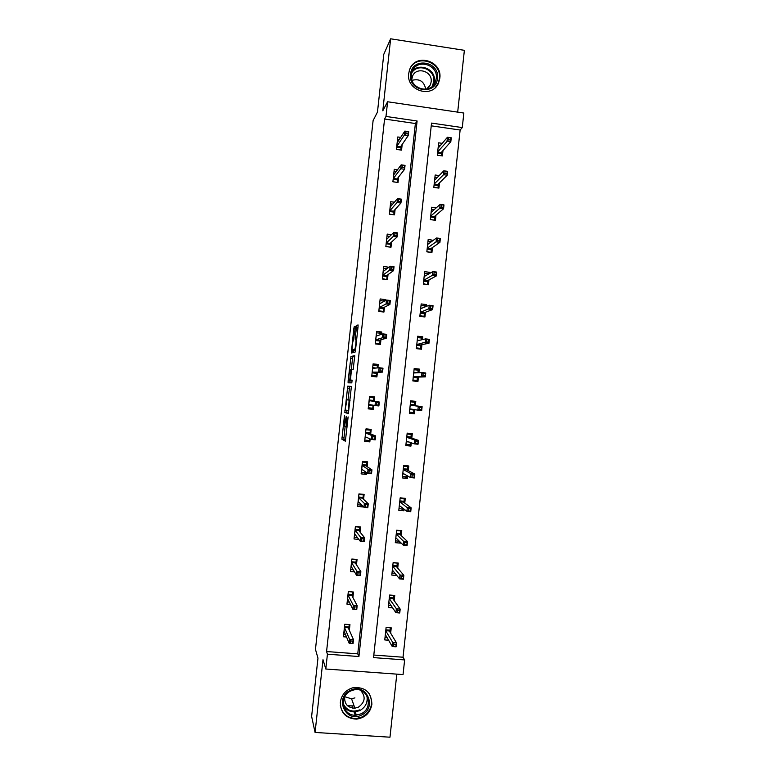 <?xml version="1.0" encoding="UTF-8"?>
<svg xmlns="http://www.w3.org/2000/svg" width="776" height="776" viewBox="0 0 776 776"><rect width="100%" height="100%" fill="white"/><g stroke="black" fill="none" stroke-linecap="round" stroke-linejoin="round"><path stroke-width="1.16" d="M344.466 415.664L341.915 439.187L345.368 441.195L348.123 416.906L346.183 426.945L346.251 416.246L344.379 426.189L343.962 425.781L344.466 415.664M408.7 73.497C406.013 90.87 432.639 98.95 438.653 82.692L439.817 78.231C442.582 60.567 415.111 52.7 409.612 69.685L408.7 73.497M340.334 702.135C340.48 712.872 345.873 718.537 356.514 719.119C365.147 717.839 370.278 712.892 371.898 704.278C371.394 692.299 365.147 686.76 353.158 687.682C345.873 689.825 341.595 694.636 340.334 702.135M355.262 328.054L355.262 326.221L354.215 326.725L353.808 328.733L351.295 353.012L355.069 352.149L355.505 350.112L358.046 326.774L358.037 324.901L356.717 325.532L355.224 337.424L355.156 339.209L356.019 339.296C356.087 343.506 355.65 346.93 354.719 349.569L352.11 350.024C352.052 345.95 352.479 342.594 353.381 339.966L355.262 328.054M385.992 116.448L387.593 101.763L463.844 113.044L462.273 127.584L431.534 123.093L373.528 657.611L404.635 659.92L403.054 674.587L325.813 669.019L327.423 654.197L358.919 656.535L417.1 120.988L385.992 116.448L384.566 119.029L326.57 651.539L327.423 654.197M325.813 669.019L323 659.687L315.075 732.437L311.622 716.432L317.966 658.155L315.463 649.366L373.101 120.59L377.475 112.064L383.771 54.349L390.638 38.8L382.791 110.813L387.593 101.763M347.735 386.176L344.816 412.493L348.375 413.608L351.402 386.429L347.735 386.176L349.675 386.39L348.007 399.892M348.114 380.919L350.985 356.446L354.758 355.699L353.177 369.531L351.664 369.696L351.247 371.665L350.471 380.036L352.129 380.172L351.79 382.869L348.104 382.83L348.114 380.919L350.054 381.132L350.151 380.269M457.685 112.132L464.378 50.324L390.638 38.8M315.075 732.437L389.979 737.2L396.808 674.131M326.57 651.539L357.755 653.858L415.383 123.52L384.566 119.029M349.345 630.287L349.957 624.632L344.767 624.224L343.399 636.766L346.532 637.009M352.905 597.52L353.497 592.049L348.317 591.613L346.95 604.155L350.461 604.436M356.465 564.773L357.047 559.477L351.858 559.03L350.5 571.563L354.525 571.902M360.025 532.045L360.578 526.933L355.398 526.458L354.04 538.981L358.842 539.417M363.585 499.337L364.119 494.399L358.939 493.905L357.581 506.427L362.761 506.912L362.838 506.195M367.135 466.648L367.659 461.885L362.479 461.371L361.121 473.884L366.291 474.388L366.495 472.555M370.695 433.968L371.19 429.39L366.02 428.856L364.662 441.36L369.832 441.893L370.152 438.935M374.245 401.308L374.721 396.914L369.56 396.352L368.193 408.855L373.363 409.408L373.809 405.334M377.883 367.873L378.251 364.448L373.091 363.866L371.733 376.36L376.894 376.932L377.378 372.431M381.53 334.301L381.782 332.012L376.622 331.4L375.264 343.884L380.424 344.486L380.929 339.81M385.177 300.758L385.303 299.584L380.153 298.954L378.795 311.428L383.945 312.049L384.479 307.199M388.825 267.235L383.683 266.517L382.325 278.991L387.476 279.632L388.019 274.607M391.492 234.662L387.205 234.109L385.847 246.574L390.997 247.234L391.56 242.034M394.402 202.206L390.726 201.711L389.377 214.166L394.518 214.855L395.1 209.481M397.496 169.779L394.256 169.323L392.899 181.778L398.04 182.486L398.641 176.938M400.688 137.381L397.778 136.964L396.42 149.409L401.561 150.137L402.181 144.423M373.809 655.051L403.035 657.223L460.129 130.029L431.243 125.828M390.658 633.177L391.24 627.852L386.108 627.454L384.75 639.928L388.601 640.219M394.189 600.634L394.751 595.444L389.62 595.027L388.272 607.492L392.617 607.851M397.719 568.11L398.263 563.056L393.131 562.61L391.783 575.074L396.817 575.511M401.24 535.605L401.774 530.687L396.652 530.221L395.294 542.676L400.426 543.132L400.503 542.385M404.762 503.11L405.285 498.337L400.164 497.843L398.806 510.298L403.927 510.773L404.102 509.182M408.283 470.634L408.787 465.998L403.665 465.484L402.317 477.929L407.439 478.433L407.701 475.989M411.804 438.178L412.289 433.677L407.177 433.144L405.829 445.579L410.94 446.103L411.299 442.824M415.315 405.741L415.79 401.376L410.679 400.814L409.33 413.249L414.442 413.792L414.888 409.67M418.894 372.713L419.292 369.085L414.19 368.513L412.842 380.929L417.944 381.501L418.429 377.058M422.483 339.607L422.794 336.813L417.692 336.221L416.343 348.637L421.446 349.229L421.94 344.651M426.072 306.51L426.286 304.561L421.184 303.94L419.845 316.356L424.938 316.967L425.452 312.262M429.661 273.433L429.778 272.327L424.685 271.687L423.337 284.094L428.439 284.724L428.963 279.884M433.241 240.366L428.187 239.444L426.839 251.841L431.931 252.501L432.465 247.525M436.248 207.842L431.679 207.221L430.331 219.618L435.423 220.297L435.976 215.194M439.177 175.57L435.171 175.017L433.823 187.404L438.915 188.102L439.478 182.864M442.242 143.347L438.663 142.833L437.315 155.21L442.398 155.928L442.98 150.563M460.129 130.029L462.273 127.584M403.035 657.223L404.635 659.92M357.755 653.858L358.919 656.535M415.383 123.52L417.1 120.988M400.426 543.132L398.418 541.124M362.761 506.912L360.956 505.079M403.927 510.773L401.541 508.901M366.291 474.388L363.954 472.681M407.439 478.433L404.354 476.658M369.832 441.893L366.204 440.215M410.94 446.103L406.197 444.328M373.363 409.408L368.251 408.351M414.442 413.792L409.379 412.861M378.251 364.448L373.072 365.089M419.292 369.085L414.083 369.454M381.782 332.012L378.766 333.059M422.794 336.813L418.924 337.764M385.303 299.584L382.985 300.884M426.286 304.561L423.337 305.783M388.834 267.167L386.855 268.68M429.778 272.327L427.275 273.763M433.27 240.114L431.029 241.753M345.136 426.266L343.855 439.391L345.63 440.428M351.412 386.467L349.675 386.39M346.872 410.358L346.804 412.784L348.531 413.288M345.378 408.583L345.368 409.951L348.453 410.776L349.103 400.135L346.959 399.776L345.378 408.583M346.959 399.776L350.044 400.183M351.276 369.89L352.508 358.619L350.577 358.396M354.787 356.252L352.915 356.659L352.508 358.619M350.131 369.861C349.229 372.393 348.812 375.739 348.88 379.91L349.84 380.133L350.257 378.193L351.024 369.861L350.131 369.861M351.868 380.269L349.006 380.143M350.054 381.132L349.976 382.849M354.166 350.471L352.255 350.248M355.505 350.121L354.205 350.471M353.41 350.383L353.206 352.624M385.003 637.581L387.175 637.746M390.289 627.774L389.853 631.829M385.847 629.821L390.037 630.151L389.339 630.985L385.75 630.704M395.983 644.4L393.839 644.235L393.597 646.408L395.75 646.573L396.517 642.906L396.1 646.815L392.239 646.515L392.666 642.615L396.517 642.906L389.339 630.985M393.839 644.235L385.74 630.83M393.597 646.408L392.239 646.515L385.332 634.564M345.495 634.545L343.661 634.409M344.505 626.61L348.967 626.95L349.229 624.573M348.754 628.948L348.967 626.95L348.24 627.794L344.515 627.503L344.108 631.247L349.161 643.255L349.588 639.337L344.428 627.377M350.655 640.957L349.588 639.337L353.478 639.628L353.051 643.556L349.161 643.255L352.585 643.304L352.818 641.122L350.655 640.957L350.412 643.139M352.818 641.122L353.478 639.628L348.24 627.794M350.442 690.349C366.32 681.997 377.834 707.877 361.49 715.074C345.65 723.523 334 697.546 350.442 690.349M360.966 713.852C374.41 708.052 367.785 686.265 353.681 689.961L350.742 690.97C338.113 696.344 342.905 716.898 356.359 715.113L360.966 713.852M360.646 690.436C365.952 696.615 365.176 702.212 358.337 707.208L354.894 708.178C347.735 707.848 344.331 704.075 344.67 696.848M340.305 705.258C342.109 713.93 347.464 718.353 356.339 718.508L362.305 716.908C371.539 710.942 373.828 703.192 369.192 693.637M347.6 705.811L354.099 705.908M354.923 697.876L351.586 698.817L344.738 696.722M437.431 78.376C436.219 95.914 408.021 91.713 410.543 74.283C411.833 56.677 440.002 61.042 437.431 78.376M411.387 74.729C409.224 88.639 430.583 95.079 435.346 82.023L436.257 78.512C438.459 64.408 416.566 58.113 412.124 71.625L411.387 74.729M411.765 79.54L412.395 76.591C415.878 66.115 432.863 71.023 431.146 81.965L430.457 84.662L426.548 89.143M435.307 87.581L438.265 83.1L439.42 78.677C442.165 61.149 414.908 53.35 409.447 70.199L409.282 70.664M412.017 80.355C419.583 78.405 424.152 81.373 425.733 89.259M388.504 605.328L391.046 605.532M393.801 595.367L393.364 599.46M389.348 597.568L393.529 597.918L392.84 598.732L389.251 598.432M399.659 610.508L397.506 610.334L397.273 612.507L399.417 612.671L400.183 609.102L399.756 613.001L395.905 612.691L396.332 608.791L400.183 609.102L392.84 598.732M397.506 610.334L389.242 598.538M397.273 612.507L395.905 612.691L388.834 602.263M391.996 573.086L395.071 573.348M393.122 562.755L397.302 563.124L396.866 567.111M392.84 565.335L397.021 565.704L396.332 566.49L392.753 566.179M392.792 570.544L392.278 570.505M403.326 576.626L401.182 576.442L400.95 578.615L403.093 578.799L403.84 575.317L403.423 579.216L399.572 578.886L399.999 574.987L403.84 575.317L396.332 566.49M401.182 576.442L392.743 566.267M400.95 578.615L399.572 578.886L392.336 569.991M349.316 602.147L347.182 601.972M348.036 594.183L352.488 594.542L352.77 591.981M352.294 596.356L352.488 594.542L351.77 595.357L348.046 595.056L347.638 598.8L352.857 609.238L353.284 605.319L347.949 594.93M354.36 606.851L353.284 605.319L357.173 605.629L356.747 609.558L352.857 609.238L356.291 609.218L356.524 607.026L354.36 606.851L354.118 609.044M356.524 607.026L357.173 605.629L351.77 595.357M351.557 561.766L356.009 562.154L356.291 559.564L351.838 559.176M353.235 569.778L350.713 569.555M351.557 567.013L350.995 566.965M355.835 563.793L356.009 562.154L355.292 562.939L351.576 562.619L351.169 566.364L356.553 575.249L356.979 571.32L351.48 562.503M358.066 572.775L356.979 571.32L360.869 571.66L360.442 575.579L356.553 575.249L359.996 575.142L360.229 572.96L358.066 572.775L357.823 574.958M360.229 572.96L360.869 571.66L355.292 562.939M395.498 540.862L399.33 541.212M396.614 530.542L400.794 530.92L400.377 534.78M396.332 533.122L400.513 533.5L399.824 534.257L396.245 533.937M396.449 538.34L395.779 538.282M406.993 542.763L404.849 542.57L404.616 544.742L406.76 544.936L407.507 541.551L407.08 545.45L403.239 545.101L403.656 541.212L407.507 541.551L399.824 534.257M404.849 542.57L396.235 534.004M404.616 544.742L403.239 545.101L395.838 537.729M406.76 544.936L407.08 545.45M398.99 508.658L403.161 509.056L403.219 508.493M400.106 498.337L404.277 498.735L403.879 502.46M403.462 498.163L404.277 498.735M399.824 500.918L404.005 501.315L403.316 502.053L399.737 501.713M400.212 506.165L399.271 506.078M410.659 508.92L408.525 508.717L408.283 510.889L410.426 511.093L411.154 507.805L410.737 511.694L406.896 511.335L407.313 507.446L411.154 507.805L403.316 502.053M408.525 508.717L399.737 501.771M408.283 510.889L406.896 511.335L399.33 505.486M410.426 511.093L410.737 511.694M402.482 476.474L406.653 476.881L406.799 475.484M403.598 466.163L407.769 466.58L407.381 470.159M406.081 465.726L407.769 466.58M403.316 468.733L407.487 469.15L406.808 469.858L403.229 469.509L410.979 473.69L414.811 474.078L406.808 469.858M404.209 474.039L402.754 473.894M414.326 475.096L412.192 474.893L411.949 477.056L414.093 477.269L414.811 474.078L414.394 477.967L410.553 477.589L402.822 473.263M411.949 477.056L410.553 477.589L410.979 473.69L412.192 474.893M414.093 477.269L414.394 477.967M355.088 529.377L359.53 529.785L359.812 527.185L355.369 526.778M357.348 537.438L354.234 537.157M355.214 534.625L354.516 534.567M359.375 531.24L359.53 529.785L358.813 530.542L355.098 530.202L354.69 533.946L360.248 541.27L360.675 537.351L355.01 530.086M361.771 538.709L360.675 537.351L364.565 537.7L364.138 541.609L360.248 541.27L363.692 541.085L363.934 538.903L361.771 538.709L361.529 540.891M363.934 538.903L364.565 537.7L358.813 530.542M364.138 541.609L363.692 541.085M358.609 496.999L363.052 497.426L363.333 494.836L358.89 494.409M363.333 494.836L362.712 494.264M361.81 505.166L357.755 504.778M358.939 502.276L358.046 502.188M362.916 498.706L363.052 497.426L362.334 498.163L358.628 497.804L358.221 501.548L363.944 507.31L364.361 503.391L358.531 497.688M365.467 504.662L364.361 503.391L368.251 503.76L367.824 507.669L363.944 507.31L367.397 507.048L367.63 504.866L365.467 504.662L365.234 506.844M367.63 504.866L368.251 503.76L362.334 498.163M367.824 507.669L367.397 507.048M362.13 464.64L366.573 465.086L366.854 462.496L362.411 462.05M366.854 462.496L365.564 461.681M365.806 472.07L365.729 472.856L361.276 472.419M362.848 469.955L361.567 469.829M366.447 466.192L366.573 465.086L365.855 465.794L362.149 465.425L361.742 469.16L367.63 473.37L368.057 469.451L362.053 465.309M369.172 470.644L368.057 469.451L371.937 469.839L371.51 473.748L367.63 473.37L371.093 473.03L371.335 470.857L369.172 470.644L368.93 472.817M371.335 470.857L371.937 469.839L365.855 465.794M371.51 473.748L371.093 473.03M365.641 432.3L370.084 432.756L370.365 430.176L365.923 429.71M370.365 430.176L366.02 428.876M369.444 438.624L369.24 440.525L364.798 440.07M367.368 437.722L365.079 437.48M369.987 433.687L370.084 432.756L369.376 433.445L365.671 433.066L365.263 436.791L371.316 439.439L371.743 435.53L365.574 432.95M372.868 436.636L371.743 435.53L375.623 435.928L375.196 439.846L371.316 439.439L374.789 439.032L375.031 436.859L372.868 436.636L372.625 438.818M375.031 436.859L375.623 435.928L369.376 433.445M375.196 439.846L374.789 439.032M369.163 399.98L373.595 400.455L373.877 397.865L369.444 397.39M373.877 397.865L369.444 397.351M368.6 405.15L373.033 405.635L372.752 408.215L368.319 407.74M373.518 401.202L373.595 400.455L372.887 401.114L369.192 400.717L368.784 404.441L375.002 405.538L375.429 401.628L369.095 400.61M376.564 402.647L375.429 401.628L379.309 402.046L378.882 405.955L375.002 405.538L376.321 404.829L378.484 405.053L378.717 402.88L376.564 402.647L376.321 404.829M378.717 402.88L379.309 402.046L372.887 401.114M378.882 405.955L378.484 405.053M377.136 367.94L377.388 365.583L372.955 365.079M371.782 375.933L376.263 375.923L371.83 375.429M376.263 375.923L376.544 373.343L372.111 372.839M372.674 367.669L376.079 368.047M380.017 370.85L382.17 371.093L382.413 368.92L380.25 368.678L380.017 370.85L378.688 371.655L379.115 367.746L382.985 368.183L382.568 372.092L372.296 372.111L376.001 372.529L376.544 373.343L376.641 372.49M382.17 371.093L382.568 372.092L376.001 372.529M380.25 368.678L379.115 367.746L372.703 368.387L372.179 372.199M382.413 368.92L382.985 368.183M380.764 334.563L380.9 333.311L376.467 332.788M377.805 344.185L379.774 343.652L375.341 343.137M379.774 343.652L380.056 341.062L375.623 340.548M376.185 335.377L377.757 335.562M383.713 336.9L385.866 337.153L386.099 334.98L383.945 334.728L383.713 336.9L382.374 337.793L382.801 333.884L386.671 334.34L386.244 338.239L382.374 337.793L375.817 339.801L379.512 340.227L380.056 341.062L380.172 340.034M385.866 337.153L386.244 338.239L379.512 340.227M383.945 334.728L382.801 333.884L376.224 336.076L375.7 339.888M386.099 334.98L386.671 334.34M384.392 301.195L379.978 300.516M382.325 311.855L383.286 311.389L378.853 310.856M383.286 311.389L383.567 308.809L379.134 308.276M379.697 303.106L380.725 303.222M387.399 302.97L389.552 303.232L389.785 301.059L387.631 300.797L387.399 302.97L386.05 303.94L386.477 300.04L390.347 300.506L389.921 304.415L386.05 303.94L379.328 307.5L383.024 307.946L383.567 308.809L383.693 307.606M389.552 303.232L389.921 304.415L383.024 307.946M387.631 300.797L386.477 300.04L379.736 303.775L379.212 307.587M389.785 301.059L390.347 300.506M386.914 268.69L383.49 268.263M386.303 279.486L382.364 278.594M386.787 279.147L387.069 276.566L382.646 276.014M383.208 270.843L383.975 270.94M391.085 269.059L393.238 269.33L393.471 267.157L391.317 266.886L391.085 269.059L389.727 270.116L390.153 266.216L394.024 266.702L393.597 270.601L389.727 270.116L382.84 275.218L386.535 275.684L387.069 276.566L387.224 275.189M393.238 269.33L393.597 270.601L386.535 275.684M391.317 266.886L390.153 266.216L383.247 271.493L382.723 275.315M393.471 267.157L394.024 266.702M389.717 236.379L387.001 236.02M390.076 247.117L385.876 246.351M390.299 246.923L390.58 244.343L386.157 243.771M386.72 238.61L387.321 238.688M394.771 235.167L396.924 235.448L397.157 233.275L395.003 232.994L394.771 235.167L393.403 236.302L393.83 232.402L397.69 232.907L397.273 236.806L393.403 236.302L386.351 242.956L390.037 243.431L390.58 244.343L390.745 242.791M396.924 235.448L397.273 236.806L390.037 243.431M395.003 232.994L393.83 232.402L386.758 239.231L386.235 243.053M397.157 233.275L397.69 232.907M392.763 204.107L390.503 203.807M393.762 214.748L389.377 214.127M393.801 214.719L394.082 212.139L389.659 211.547M390.221 206.387L390.726 206.455M398.457 201.285L400.6 201.576L400.843 199.403L398.689 199.112L398.457 201.285L397.079 202.517L397.506 198.617L401.367 199.141L400.94 203.031L397.079 202.517L389.862 210.713L393.548 211.198L394.082 212.139L394.266 210.403M400.6 201.576L400.94 203.031L393.548 211.198M398.689 199.112L397.506 198.617L390.26 206.988L389.736 210.81M400.843 199.403L401.367 199.141M395.935 171.865L394.004 171.593M397.312 182.389L397.574 179.945L393.16 179.334M402.133 167.432L404.286 167.732L404.519 165.56L402.366 165.259L402.133 167.432L400.755 168.741L401.173 164.842L405.033 165.385L404.606 169.275L400.755 168.741L393.364 178.48L397.05 178.984L397.574 179.945L397.787 178.043M404.286 167.732L404.606 169.275L397.05 178.984M402.366 165.259L401.173 164.842L393.772 174.765L393.248 178.577M404.519 165.56L405.033 165.385M405.964 444.299L410.135 444.726L410.378 442.495M407.08 433.997L411.251 434.424L410.882 437.877M407.177 433.173L411.251 434.424M406.808 436.568L410.97 437.004L410.3 437.683L406.721 437.315L414.626 439.963L418.468 440.361L410.3 437.683M409.01 442.01L406.246 441.728M417.992 441.292L415.849 441.078L415.616 443.241L417.75 443.465L418.468 440.361L418.041 444.25L414.209 443.853L406.323 441.049M415.616 443.241L414.209 443.853L414.626 439.963L415.849 441.078M417.75 443.465L418.041 444.25M409.456 412.143L413.618 412.589L413.899 410.019L409.738 409.573M414.733 402.298L410.572 401.803L414.733 402.298L414.374 405.615M413.947 409.524L413.899 410.019L413.521 409.456M410.291 404.422L414.452 404.868L413.783 405.528L410.213 405.14M421.649 407.507L419.515 407.284L419.282 409.447L421.416 409.67L422.115 406.673L421.698 410.553L417.866 410.145L418.283 406.255L422.115 406.673L413.783 405.528M419.515 407.284L418.283 406.255L410.213 405.15M419.282 409.447L417.866 410.145L409.806 408.865M421.416 409.67L421.698 410.553M412.89 380.502L417.1 380.473L412.939 380.007M414.054 369.715L418.215 370.181L417.934 372.761L413.773 372.286M417.469 377.078L417.1 380.473M422.939 375.671L425.073 375.904L425.306 373.741L423.172 373.498L422.939 375.671L421.514 376.447L421.931 372.567L425.762 372.994L425.345 376.884L413.298 376.69L416.867 377.097L417.381 377.902L413.22 377.437M423.172 373.498L421.931 372.567L413.705 372.975M425.073 375.904L425.345 376.884L416.867 377.097M425.762 372.994L425.306 373.741M418.06 348.831L420.582 348.366L416.421 347.89M417.536 337.599L421.698 338.084L421.504 339.83M420.961 344.845L420.582 348.366M417.255 340.169L419.079 340.383M416.78 344.554L420.35 344.971L420.864 345.795L416.702 345.32M426.839 339.743L426.596 341.906L428.73 342.158L428.963 339.995L425.587 338.889L429.409 339.335L428.992 343.225L425.161 342.779L425.587 338.889L417.187 340.819M426.596 341.906L416.79 344.525M428.73 342.158L428.992 343.225L420.35 344.971M429.409 339.335L428.963 339.995M422.842 316.715L424.065 316.288L419.903 315.784M421.019 305.501L425.17 306.006L425.073 306.908M424.453 312.631L424.065 316.288M420.738 308.072L421.853 308.208M420.272 312.437L423.832 312.864L424.336 313.717L420.185 313.213M430.486 306.006L430.253 308.169L432.387 308.421L432.62 306.268L429.235 305.24L433.056 305.705L432.639 309.585L428.808 309.12L429.235 305.24L420.679 308.683M430.253 308.169L420.272 312.389M432.387 308.421L432.639 309.585L423.832 312.864M433.056 305.705L432.62 306.268M426.916 284.54L423.386 283.696M424.501 273.414L428.643 274.006M427.945 280.427L427.537 284.22M424.22 275.984L424.986 276.081M423.754 280.33L427.314 280.767L427.818 281.649L423.667 281.125M434.143 272.279L433.91 274.442L436.034 274.714L436.277 272.551L432.882 271.6L436.704 272.085L436.277 275.965L432.455 275.48L432.882 271.6L424.162 276.557M433.91 274.442L423.754 280.262M436.034 274.714L436.277 275.965L427.314 280.767M430.738 252.345L426.858 251.628M427.974 241.355L431.301 241.782M431.437 248.242L431.01 252.161M427.702 243.926L428.265 243.994M427.227 248.233L430.787 248.698L431.291 249.6L427.139 249.057M437.8 238.581L437.567 240.744L439.691 241.016L439.924 238.862L436.519 237.98L440.341 238.484L439.924 242.355L436.102 241.86L436.519 237.98L427.644 244.45M437.567 240.744L427.236 248.155M439.691 241.016L439.924 242.355L430.787 248.698M434.929 216.077L434.482 220.132L430.34 219.579M431.456 209.307L434.172 209.675M430.709 216.164L434.259 216.64L434.764 217.561L430.612 217.008M441.447 204.893L441.214 207.056L443.339 207.347L443.571 205.184L440.167 204.389L443.979 204.903L443.562 208.773L439.74 208.259L440.167 204.389L431.116 212.362M441.214 207.056L430.719 216.067M443.339 207.347L443.562 208.773L434.259 216.64M434.929 177.277L437.218 177.597M438.411 183.931L437.974 187.976M434.182 184.106L437.742 184.601L438.236 185.542L434.094 184.969M445.094 171.234L444.861 173.387L446.986 173.688L447.219 171.525L443.804 170.807L447.616 171.341L447.199 175.211L443.387 174.678L443.804 170.807L434.599 180.294M444.861 173.387L434.201 183.99M446.986 173.688L447.199 175.211L437.742 184.601M438.401 145.257L440.37 145.539M441.893 151.795L441.457 155.792M437.654 152.067L441.214 152.571L441.699 153.541L437.567 152.959M448.741 137.585L448.509 139.738L450.633 140.049L450.866 137.895L447.442 137.245L451.254 137.788L450.827 141.659L447.024 141.116L447.442 137.245L438.071 148.235M448.509 139.738L437.674 151.931M450.633 140.049L450.827 141.659L441.214 152.571M399.194 139.651L397.506 139.408M400.833 150.04L401.076 147.77L396.662 147.149M405.809 133.588L407.963 133.899L408.195 131.736L406.052 131.425L405.809 133.588L404.422 134.985L404.849 131.096L408.7 131.648L408.273 135.538L404.422 134.985L396.866 146.266L400.552 146.79L401.076 147.77L401.308 145.694M407.963 133.899L408.273 135.538L400.552 146.79M406.052 131.425L404.849 131.096L397.273 142.551L396.749 146.373M408.195 131.736L408.7 131.648M345.708 426.325L344.418 426.189M347.124 427.042L346.222 426.955M343.894 439.478L341.954 439.274M343.913 437.46L341.974 437.266M346.804 412.784L344.864 412.58M346.824 410.814L344.884 410.611M349.278 388.291L347.338 388.078M350.044 400.241L349.103 400.135M352.915 356.659L350.985 356.446M352.139 380.298L350.529 380.124M351.809 380.347L349.84 380.133M351.576 369.832L350.965 369.764M355.553 349.656L354.719 349.569M356.698 339.16L355.922 339.063M356.863 337.618L355.224 337.424M357.94 327.773L356.291 327.579M358.124 325.697L356.717 325.532M353.284 351.46L351.353 351.237M355.175 328.888L353.808 328.733M355.35 326.861L354.215 326.725M366.883 695.684C368.028 702.222 365.661 707.198 359.773 710.603L355.214 711.854C349.83 712.048 345.873 709.817 343.341 705.151M343.167 703.58C346.61 710.476 352.061 712.591 359.501 709.924M410.582 74.302C415.296 61.275 436.5 67.706 434.337 81.451L433.26 85.341L435.346 82.023M432.213 86.388L433.755 81.674C435.695 69.452 417.672 62.361 411.687 73.041M343.855 439.391L341.915 439.187M346.756 412.696L344.816 412.493M350.015 400.523L349.258 400.445M351.547 369.919L351.024 369.861M348.928 382.84L348.055 382.743M356.669 339.374L356.019 339.296M355.175 715.162L354.04 711.893M352.74 708.148L352.052 706.179M343.332 705.064C345.863 709.759 349.821 712.019 355.214 711.854L356.359 715.113M354.894 708.178L351.586 698.817M430.457 84.662L428.662 87.455"/></g></svg>
